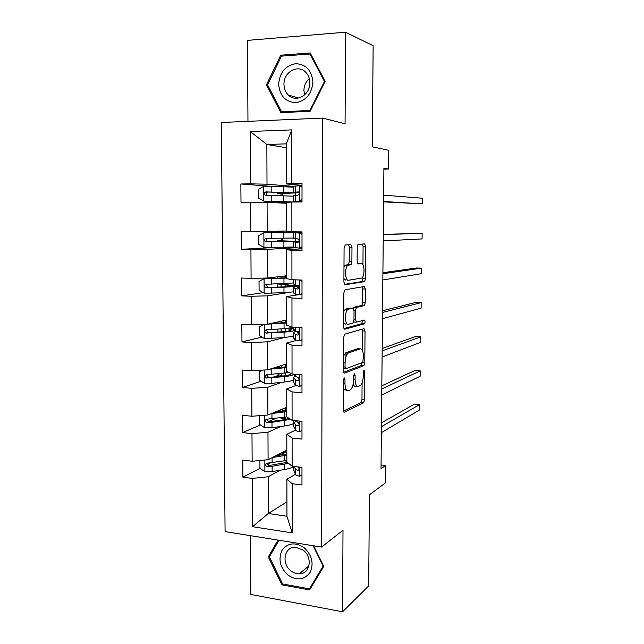<?xml version="1.0" encoding="UTF-8"?>
<svg xmlns="http://www.w3.org/2000/svg" width="644" height="644" viewBox="0 0 644 644"><rect width="100%" height="100%" fill="white"/><g stroke="black" fill="none" stroke-linecap="round" stroke-linejoin="round"><path stroke-width="0.97" d="M344.21 377.827L343.413 380.113L343.26 409.906C343.324 411.572 343.687 412.321 344.363 412.16L363.594 402.806L364.512 399.747L364.721 371.54L363.924 370.018L363.28 375.782C363.111 380.483 362.145 383.711 360.39 385.474L358.386 386.424C356.365 386.786 355.263 384.363 355.086 379.155L355.11 375.404L354.377 373.786L353.62 376.007L353.596 379.775C353.427 384.581 352.421 387.897 350.578 389.733L348.46 390.747C346.319 391.141 345.16 388.67 344.967 383.333L344.983 379.477L344.21 377.827M351.978 247.465L350.891 244.68L345.232 245.002L344.081 247.972L343.904 282.096L345.031 284.793L364.641 281.589L365.43 278.828L365.671 246.58L364.673 243.899L357.992 244.398L357.219 247.127L357.13 261.271L358.169 263.951L361.348 263.605C364.48 262.905 365.011 275.817 361.96 278.015L348.501 280.261C345.176 281.187 344.476 267.791 347.744 265.4L351.085 264.612L351.89 261.802L351.978 247.465L349.314 247.417L348.621 244.809M250.476 535.671L250.83 594.436L342.592 611.8L368.682 585.895L369.431 494.834L385.41 482.928L385.587 465.507L381.023 468.679L383.913 168.326L388.598 169.058L388.791 150.293L372.304 146.832L373.142 45.74L345.546 32.2L247.473 40.379L247.964 121.338M342.592 611.8L343.002 530.254L321.589 547.078L322.676 118.085L345.079 123.793L345.546 32.2M344.773 334.156L343.63 337.327L343.461 370.743C343.518 372.425 343.888 373.222 344.572 373.126L363.916 365.639L364.794 362.669L365.035 331.056L364.037 328.657L344.773 334.156M343.679 326.645L343.856 292.883L344.999 289.816L364.351 286.483L365.349 289.027L365.245 302.72L364.44 305.538L356.365 307.486L355.528 310.368L355.472 319.649L356.518 322.137L364.407 320.068C365.269 320.857 365.301 322.089 364.52 323.771L344.798 329.189C344.113 329.205 343.743 328.36 343.679 326.645M321.589 547.078L225.086 531.606L221.359 122.497L322.676 118.085M269.393 186.221L240.864 183.975L240.993 202.216L250.645 202.184L250.814 231.357L241.194 231.252L241.315 249.3L250.918 249.486L251.088 278.337L241.516 278.015L241.645 295.87L251.192 296.272L251.361 324.817L241.838 324.278L241.959 341.932L251.466 342.552L251.627 370.783L242.152 370.034L242.273 387.503L251.732 388.332L251.893 416.257L242.466 415.3L242.587 432.583L251.989 433.621L252.15 461.249L242.78 460.09L242.901 477.188L252.255 478.42L252.529 526.703L292.207 532.886L286.942 516.263L286.878 479.208L295.379 474.338M240.864 183.975L250.54 183.854L250.234 131.481L291.788 129.879L291.845 183.323L302.012 183.194L302.012 201.991L291.861 202.031L291.893 231.792L302.004 231.896L302.004 250.484L291.909 250.291L291.941 279.721L301.996 280.06L301.996 298.438L291.965 298.011L291.99 327.112L301.996 327.683L301.988 345.852L292.014 345.2L292.038 373.987L301.988 374.776L301.98 392.743L292.062 391.874L292.086 420.339L301.98 421.345L301.972 439.119L292.102 438.033L292.135 466.192L301.972 467.407L301.972 484.988L292.151 483.692L292.207 532.886M345.941 356.736L345.965 352.606M346.174 312.163L346.19 309.088M286.467 231.019L267.196 231.365L267.083 202.393L286.419 203.246M291.893 231.792L286.467 231.566L286.419 202.329L291.861 202.031M267.083 202.393L250.645 202.184M267.196 231.365L250.814 231.357M286.54 275.761L267.373 278.023L267.268 249.373L294.888 247.803M302.004 248.817L286.5 249.743L286.548 278.667L291.941 279.721M267.268 249.373L250.918 249.486M267.373 278.023L251.088 278.337M291.909 250.291L286.5 249.743M286.612 320.044L267.558 324.182L267.445 295.838L290.275 292.271M298.55 294.67L286.572 296.643L286.62 325.244L291.99 327.112M267.445 295.838L251.192 296.272M267.558 324.182L251.361 324.817M291.965 298.011L286.572 296.643M286.685 363.876L267.735 369.841L267.622 341.803L284.117 337.601M296.369 340.418L286.652 343.027L286.701 371.322L292.038 373.987M267.622 341.803L251.466 342.552M267.735 369.841L251.627 370.783M292.014 345.2L286.652 343.027M286.757 407.25L267.912 415.018L267.799 387.277L281.992 382.278M295.685 385.587L286.725 388.912L286.773 416.901L266.89 419.18C264.813 420.009 264.708 421.136 266.576 422.545L271.977 422.335L290.637 419.405M267.799 387.277L251.732 388.332M267.912 415.018L251.893 416.257M292.062 391.874L286.725 388.912M292.086 420.339L286.773 416.901M286.83 450.188L268.089 459.703L267.976 432.261L280.832 426.489M295.459 430.216L286.805 434.306L286.846 461.99L292.135 466.192M267.976 432.261L251.989 433.621M268.089 459.703L252.15 461.249M292.102 438.033L286.805 434.306M286.918 501.885L268.298 513.501L268.154 476.769L280.132 470.241M268.154 476.769L252.255 478.42M286.942 516.263L268.298 513.501L252.529 526.703M292.151 483.692L286.878 479.208M383.904 169.139L388.598 169.058M385.587 465.507L381.063 464.976M286.33 147.75L266.858 144.481L267.01 184.192L293.889 186.422M302.012 185.311L286.387 183.951L286.322 143.862L266.858 144.481L250.234 131.481M291.788 129.879L286.322 143.862M267.01 184.192L250.54 183.854M291.845 183.323L286.387 183.951M283.288 454.125L283.288 452.169M270.029 463.149L267.308 464.557M259.999 468.341L242.901 477.188M275.777 418.431L268.186 421.667M260.474 424.959L242.587 432.583M283.199 411.202L283.199 410.107M278.852 375.267L273.652 377.006M261.126 381.2L242.273 387.503M262.011 337.086L241.959 341.932M263.251 292.666L241.645 295.87M282.933 284.366L282.933 283.754L281.404 284.093L294.944 285.759C295.057 286.379 291.394 286.854 283.98 287.192L283.988 292.698L293.503 291.829M295.524 286.685L295.524 285.131M276.67 247.409L241.315 249.3M294.606 247.739L282.861 247.32M282.845 240.84L282.837 238.24M282.829 232.138L282.821 231.083M295.499 241.629L295.491 238.674M295.491 232.613L295.491 231.832M302.012 187.13L299.565 185.786L285.485 186.688M282.764 203.085L282.764 202.248M282.748 195.792L282.748 193.466M295.467 195.341L295.467 192.572M278.023 540.091L268.282 556.971L281.943 584.881L309.619 589.912L323.811 566.374L313.604 545.798M280.736 55.183L266.431 84.887L280.873 112.652L310.134 111.275L325.164 81.305L310.199 52.969L280.736 55.183L283.03 56.028M283.006 584.036L281.943 584.881M270.118 555.651L268.282 556.971M267.783 85.282L266.431 84.887M343.365 389.073L347.068 390.626M353.178 384.017C353.854 385.885 354.739 386.609 355.81 386.207L357.114 386.32M343.373 411.105L361.059 402.581L361.976 399.522L362.097 382.753M362.331 350.231L362.218 329.173M343.646 372.256L361.212 365.542L362.242 362.564M345.047 367.056L345.82 368.73L362.781 362.339L363.425 356.365C363.272 351.23 362.202 348.734 360.205 348.879L348.018 353.137C346.214 354.941 345.232 358.217 345.071 362.974L345.047 367.056L343.477 366.935M358.619 348.774L360.205 348.879M343.534 355.947L346.029 352.582L357.621 348.71M353.242 308.202L353.999 307.236L361.864 305.425L362.677 302.608L362.379 286.822M353.669 321.992L356.261 322.129M343.985 328.537L361.815 323.707L362.419 320.591M348.396 309.192L347.696 309.563C344.331 311.962 344.91 325.614 348.307 324.294L353.105 322.966L353.975 320.036L354.031 310.714L352.968 308.17L348.396 309.192L345.731 309.072L343.759 311.358M343.703 322.813L345.651 324.149M350.553 308.057L352.968 308.17M345.731 309.072L350.328 308.049M343.985 266.89L345.063 265.328L348.42 264.547L349.233 261.738L349.314 247.417M343.928 278.707L345.828 280.172M359.03 263.549L361.348 263.605M357.662 263.654L358.748 263.541M362.958 264.805L363.087 246.539L362.451 244.02M344.379 284.374L361.807 281.629L362.854 278.747L362.87 276.751M259.91 460.5L259.951 468.309L265.03 471.746L272.146 471.593L284.334 469.532C288.697 468.776 291.804 467.761 293.656 466.489M286.846 461.313L284.857 460.83M272.356 457.538L286.838 455.171M275.511 455.936L286.838 453.883M286.846 460.444L267.067 463.213C264.942 464.107 264.893 465.226 266.922 466.562L272.13 466.272L288.568 463.358M287.256 462.32L269.023 465.564L267.171 463.656M282.088 452.587L281.79 453.167L284.608 454.439M281.5 454.986L279.053 454.133M283.038 452.112L285.703 452.7L285.695 450.76M286.83 452.982L285.703 452.7M301.972 475.192L299.605 476.174C297.254 475.836 295.878 475.296 295.483 474.564L293.656 469.718M381.433 426.658L419.727 404.545L419.647 409.922L381.369 432.671M294.244 466.449L295.475 469.186L297.794 470.426C299.557 469.766 299.605 468.639 297.931 467.053L297.061 466.803M299.219 469.017L298.446 467.367M381.465 422.826L414.535 404.086L419.727 404.545M304.048 547.633C295.016 541.886 287.659 542.812 281.975 550.403C278.071 559.314 280.035 567.533 287.884 575.044C296.779 580.904 304.161 580.075 310.022 572.556C314.071 563.532 312.082 555.225 304.048 547.633M303.171 550.153L295.693 547.247C284.374 546.201 280.953 563.581 290.951 570.866C293.495 572.846 296.224 573.844 299.122 573.852C310.062 574.343 313.048 557.237 303.171 550.153M311.197 587.296L309.426 588.825L282.619 583.963L269.377 556.923L279.013 540.252M313.089 545.71L323.159 566.028L309.426 588.825M278.659 84.235C279.738 95.803 285.405 101.937 295.652 102.638C305.997 100.883 311.744 94.056 312.904 82.15C311.785 70.357 306.029 64.199 295.628 63.675C285.332 65.664 279.681 72.514 278.659 84.235M283.972 84.364C284.052 88.703 285.501 92.269 288.311 95.054C295.91 103.064 310.279 95.038 309.844 82.794C309.78 78.64 308.46 75.179 305.876 72.41C298.236 63.772 283.424 72.023 283.972 84.364M309.305 78.616C305.828 81.691 304.032 85.652 303.912 90.498L304.564 94.942M309.989 54.024L324.471 81.45L309.933 110.462L281.581 111.806L267.59 84.911L281.46 56.141L309.989 54.024L310.955 54.41M325.003 81.627L324.471 81.45M310.472 110.607L309.933 110.462M284.35 112.483L281.581 111.806M260.579 415.581L259.693 415.992L259.733 424.468L264.837 427.833L271.993 427.713L284.246 426.014C288.633 425.394 291.756 424.549 293.616 423.494M286.757 419.196L280.1 417.859M271.277 413.625L286.765 411.588M274.433 412.329L286.765 410.542M289.164 418.447L282.394 419.993L268.854 421.748L267.019 419.719M283.199 410.518L281.694 411.395M278.256 411.838L279.246 410.542L281.187 409.745M280.865 409.681L285.622 410.55L285.622 407.716M286.218 410.663L285.622 410.55M262.486 370.147L259.476 371.596L259.524 380.169L264.652 383.462L271.84 383.365L284.165 382.037C288.576 381.554 291.716 380.894 293.575 380.065M282.813 376.056L278.047 374.526M269.788 369.197L286.693 367.563M272.742 368.263L286.693 366.75M289.172 372.554L266.705 374.687C264.676 375.452 264.523 376.579 266.246 378.044L284.149 376.651C289.035 376.128 292.344 375.412 294.067 374.502M291.321 373.625C290.742 374.679 287.739 375.508 282.305 376.112L268.685 377.473L266.866 375.307M278.232 366.533L281.557 367.41M301.98 430.498L299.597 431.536C297.238 431.255 295.854 430.804 295.451 430.2L293.616 426.183M381.795 388.944L420.202 370.847L420.121 376.265L381.731 395.005M293.745 420.508L293.745 421.651L295.451 424.766L297.778 425.789C299.508 425.153 299.597 424.034 298.051 422.424L295.065 420.645M299.186 424.589L297.939 422.384M381.82 385.796L414.994 370.469L420.202 370.847M301.98 385.466L299.597 386.424L295.427 385.362L293.584 382.182M299.597 386.424L301.98 385.313M382.158 350.883L420.685 336.884L420.604 342.342L382.101 357.001M294.904 375.669L293.712 377.424L295.419 379.863L297.761 380.676C299.452 380.057 299.589 378.938 298.172 377.32L295.419 376.394L293.793 374.124M299.122 379.654L297.319 377.11M382.182 348.444L415.452 336.579L420.685 336.884M264.024 324.318L259.258 326.733L259.299 335.403L264.459 338.607L284.076 337.601L293.543 336.176M269.643 323.731L286.62 322.491M266.874 324.206L286.62 323.063M293.535 327.402L284.06 328.714L266.527 329.712C264.539 330.436 264.338 331.547 265.916 333.069L284.068 332.159C289.913 331.708 293.455 331.088 294.694 330.292M293.535 328.931L289.615 328.166M286.991 328.472L291.297 329.752C291.378 330.605 288.351 331.282 282.209 331.765L268.516 332.723L267.807 332.618L266.721 330.404M286.54 277.773L264.201 278.651L259.041 281.396L259.081 290.154L264.265 293.278L283.988 292.698M264.201 278.651L286.54 278.095M286.54 275.962L285.421 275.898M286.54 276.268L283.706 276.099M285.405 286.781L285.397 284.873L291.241 285.767C291.329 286.274 288.287 286.677 282.104 286.95L268.347 287.498L267.485 287.337L266.608 285.002M285.397 284.873L277.942 283.948M293.495 282.966L266.342 284.262C264.402 284.938 264.161 286.049 265.602 287.594L283.98 287.192M285.324 241.621L285.316 241.009L277.685 240.735L281.098 240.462L281.573 238.248M285.308 232.589L264.008 232.669L258.816 235.567L258.856 244.422L264.072 247.465L293.471 247.022M264.008 232.669L294.904 232.444L282.829 232.025M285.3 232.243L277.661 232.065L282.829 231.929M293.463 238.055L266.157 238.32C264.265 238.956 263.976 240.059 265.296 241.637L294.912 241.331L282.024 240.808M285.316 241.009L291.193 241.315L268.17 241.79L267.18 241.556L266.544 239.045M282.845 240.647L282.024 240.679M301.988 340.016L299.589 340.821L295.395 340.04L293.543 337.722M299.589 340.821L301.988 339.646M295.838 331.193L293.543 332.537L295.395 334.486L297.745 335.073C299.404 334.461 299.573 333.351 298.277 331.732L295.395 330.976L293.535 328.826M382.528 312.477L421.168 302.64L421.087 308.146L382.472 318.659M299.017 334.244L297.303 332.497L298.196 331.684M382.544 310.754L415.911 302.414L421.168 302.64M301.996 294.075L299.581 294.719L295.371 294.228L293.503 292.787M299.581 294.719L301.996 293.479M301.996 281.267L299.83 279.987M298.953 286.306C295.137 286.62 293.318 286.999 293.503 287.441L295.363 288.617L297.729 288.971C299.339 288.375 299.557 287.264 298.373 285.638L295.363 285.067L293.495 283.803M382.898 273.724L421.659 268.121L421.579 273.668L382.842 279.963M298.848 288.375L297.287 287.425L299.122 286.773M382.914 272.726L416.378 267.985L421.659 268.121M302.004 234.456L299.573 233.072L293.455 232.75L302.004 232.54M299.573 233.072L297.262 232.758L302.004 232.605M302.004 247.626L299.573 248.117L293.471 247.377M299.573 248.117L302.004 246.805M301.279 233.031L302.004 233.442M298.961 241.516L293.463 241.862L297.713 242.369C299.291 241.766 299.532 240.663 298.462 239.045L293.463 238.296M383.277 234.617L422.15 233.321L422.07 238.916L383.22 240.912M298.47 242.112L297.262 241.87L298.864 241.677M383.277 234.36L422.15 233.321M281.525 195.768L280.76 193.836L277.556 193.546L285.236 193.272L285.236 192.451M293.414 187.114L263.807 186.197L258.59 189.247L258.63 198.191L263.871 201.145L294.091 202.023M263.871 201.145L291.152 201.902L277.58 202.288L282.764 202.586M289.349 202.168L282.764 202.425M281.919 193.498L294.88 192.959L265.972 191.88C264.121 192.484 263.798 193.586 265.006 195.172L293.423 196.187M281.919 193.675L282.748 193.731M265.006 195.172L266.882 195.285C265.602 193.643 265.972 192.556 267.985 192.017L291.144 192.934L285.236 193.272M299.565 185.786L302.012 186.333M293.423 195.857L297.697 195.253C299.235 194.649 299.508 193.538 298.534 191.928L293.423 192.226L293.414 186.663M302.012 200.678L297.246 201.459L302.012 201.773M301.287 201.089L293.431 201.427L302.012 201.878M299.565 201L302.012 199.624M293.423 192.226L299.074 192.765M298.985 192.548L297.246 192.266L298.542 191.936M383.591 201.87L422.561 203.874L383.599 201.5M422.561 203.874L422.641 198.239L383.655 195.148M343.397 383.204L344.967 383.333M353.677 375.291L355.11 375.404M353.604 379.042L355.086 379.155M363.361 371.435L364.721 371.54M361.976 399.522L364.512 399.747M360.946 402.653L363.482 402.878M343.872 412.112L344.363 412.16M343.469 379.356L344.983 379.477M362.475 330.911L365.035 331.056M362.411 362.5L364.794 362.669M361.212 365.542L363.763 365.728M344.17 373.093L344.572 373.126M343.469 368.553L345.546 368.706M346.029 352.582L348.67 352.759M343.502 362.862L345.071 362.974M362.781 288.931L365.349 289.027M362.677 302.608L365.245 302.72M361.638 305.538L364.206 305.659M353.999 307.236L356.615 307.357M354.023 310.295L355.528 310.368M353.975 319.577L355.472 319.649M361.815 323.707L364.375 323.843M349.233 261.738L351.89 261.802M348.106 264.692L350.771 264.756M345.909 264.926L348.589 264.998M363.087 246.539L365.671 246.58M362.854 278.747L365.43 278.828M361.807 281.629L364.391 281.718M264.853 460.017L264.901 471.666M284.326 464.26L284.334 469.532M282.483 452.394L282.491 453.827M284.31 455.63L284.318 460.919M272.13 466.272L272.146 471.593M272.098 457.667L272.114 462.907M269.023 465.564L267.075 466.578M299.734 476.117L299.734 467.133M293.785 470.724L293.785 466.393M295.483 474.564L295.475 469.186M299.082 469.701L297.794 470.426M264.66 415.267L264.708 427.753M284.237 420.685L284.246 426.014M285.638 418.962L285.638 417.111M282.394 410.848L282.394 411.307M281.348 418.149L281.348 417.69M284.221 411.967L284.229 417.312M271.977 422.335L271.993 427.713M271.945 413.553L271.961 418.938M268.854 421.748L266.898 422.585M264.467 370.034L264.523 383.373M284.149 376.651L284.165 382.037M285.558 375.685L285.558 373.093M281.251 375.822L281.251 373.544M281.235 367.362L281.227 365.591M285.55 366.935L285.542 364.23M284.133 367.853L284.149 373.246M271.824 377.931L271.84 383.365M271.792 369.052L271.816 374.502M268.685 377.473L266.721 378.125M299.734 431.48L299.726 421.12M293.753 427.012L293.745 421.651M295.451 421.329L295.451 420.685M295.451 430.2L295.451 424.766M298.937 425.249L297.778 425.789M299.726 386.36L299.726 374.591M293.712 382.834L293.712 377.424M295.419 376.394L295.419 374.253M295.427 385.362L295.419 379.863M298.744 380.322L297.761 380.676M264.265 324.31L264.33 338.527M284.068 332.159L284.076 337.601M285.485 331.467L285.477 328.609M281.154 331.845L281.146 328.923M281.13 322.966L281.13 321.235M285.469 322.628L285.461 320.293M284.044 323.264L284.06 328.714M271.671 333.061L271.688 338.551M271.639 324.085L271.655 329.591M268.516 332.723L266.544 333.19M264.072 278.715L264.137 293.197M282.12 283.867L282.12 284.278M281.05 286.999L281.042 284.592M281.026 278.031L281.026 276.413M285.389 277.846L285.381 276.196M283.956 278.2L283.972 283.714M271.518 287.707L271.535 293.262M271.486 278.643L271.502 284.197M268.347 287.498L266.358 287.771M282.845 240.582L280.873 240.55M263.871 232.742L263.935 247.385M283.891 241.75L283.899 247.312M280.945 241.677L280.945 240.904M280.921 232.613L280.921 232.17M283.867 232.661L283.883 238.232M271.357 241.87L271.382 247.481M271.325 232.701L271.349 238.32M268.17 241.79L266.173 241.87M299.718 340.757L299.718 327.555M293.672 329.269L293.664 327.208M293.672 338.197L293.672 332.731M295.395 330.976L295.387 327.305M295.395 340.04L295.395 334.486M298.494 334.88L297.745 335.073M299.718 294.654L299.71 279.979M293.632 284.06L293.624 279.778M293.64 293.084L293.632 287.554M295.363 285.067L295.363 279.834M295.371 294.228L295.363 288.617M298.196 288.898L297.729 288.971M299.71 248.045L299.71 233.144M293.592 238.369L293.592 232.766M293.6 247.489L293.6 241.903M295.33 238.658L295.33 232.967M295.338 247.916L295.338 242.241M263.678 186.277L263.742 201.073M283.795 195.816L283.811 201.435M285.252 202.119L285.252 201.564M280.848 202.168L280.848 201.475M280.832 193.361L280.832 192.323M283.779 186.631L283.787 192.266M271.196 195.535L271.221 201.202M271.172 186.269L271.188 191.944M267.985 192.017L265.972 191.88M282.748 193.82L280.76 193.836M299.702 200.92L299.702 185.866M293.551 192.178L293.551 186.518M293.559 201.395L293.559 195.752M295.306 191.743L295.298 185.987M295.306 201.105L295.306 195.365M361.059 402.581L363.594 402.806M361.365 365.454L363.916 365.639M345.369 352.96L348.018 353.137M361.864 305.425L364.44 305.538M353.749 307.365L356.365 307.486M361.96 323.634L364.52 323.771M345.031 309.434L347.696 309.563M348.42 264.547L351.085 264.612M345.063 265.328L347.744 265.4M362.065 281.5L364.641 281.589M278.256 454.535L278.264 455.493M268.838 465.564L266.922 466.562M293.656 466.377L293.656 470.297M308.919 565.947L299.122 573.852M298.647 98.025L288.311 95.054M268.484 421.731L266.576 422.545M278.047 373.866L278.047 374.679M268.137 377.416L266.246 378.044M293.616 421.313L293.616 426.658M293.575 377.159L293.584 382.56M294.976 331.435L294.976 330.557M277.926 329.148L277.934 332.079M277.902 321.936L277.91 323.183M267.807 332.626L265.916 333.069M294.944 286.781L294.944 285.912M277.806 284.101L277.814 287.127M277.781 276.799L277.789 278.144M267.485 287.337L265.602 287.594M282.845 240.494L281.098 240.462M277.685 240.735L277.685 241.709M277.661 232.065L277.661 232.621M267.18 241.556L265.296 241.637M293.535 327.2L293.535 329.084M293.543 332.537L293.543 337.995M293.495 279.77L293.495 283.948M293.503 287.441L293.503 292.956M293.455 232.75L293.463 238.336M293.463 241.862L293.471 247.441M277.58 201.411L277.58 202.288M277.556 192.242L277.556 193.546M293.423 195.792L293.431 201.427"/></g></svg>
